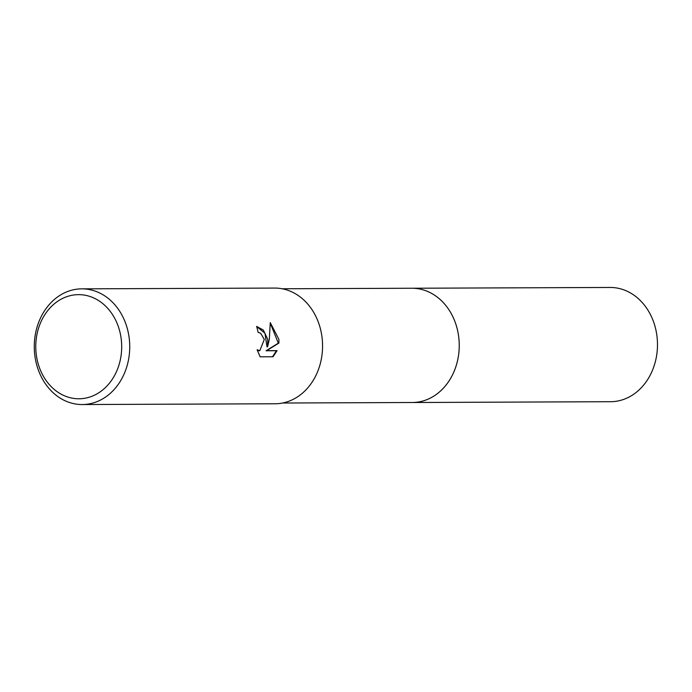 <?xml version="1.0" encoding="UTF-8"?>
<svg xmlns="http://www.w3.org/2000/svg" width="692" height="692" viewBox="0 0 692 692"><rect width="100%" height="100%" fill="white"/><g stroke="black" fill="none" stroke-linecap="round" stroke-linejoin="round"><path stroke-width="1.04" d="M411.126 288.253A57.133 47.142 89.8 0 1 411.878 288.244A57.125 47.134 89.8 0 1 458.908 338.717A57.125 47.134 89.8 0 1 412.328 402.502L282.587 403.021M411.351 288.253A57.133 47.142 89.8 0 1 458.917 338.717A57.133 47.142 89.8 0 1 411.801 402.502M267.761 339.4L267.588 346.778L269.309 339.4L270.278 322.61L278.885 339.357L278.919 343.076L266.645 350.688L277.094 350.645L273.037 356.761L260.14 356.812L257.113 349.763L259.803 350.714L264.301 339.417L260.65 333.259L258.099 332.307A57.851 47.731 -90.2 0 0 256.602 326.399L263.323 330.032L267.761 339.4M129.404 339.954A57.851 47.731 89.8 0 1 82.236 404.543A57.851 47.731 89.8 0 1 34.6 353.439A57.851 47.731 89.8 0 1 81.768 288.849A57.851 47.731 89.8 0 1 129.404 339.954M81.768 288.849L274.603 288.071A57.851 47.731 89.8 0 1 322.238 339.184A57.851 47.731 89.8 0 1 275.07 403.773L82.236 404.543M121.394 340.646A52.064 42.965 89.8 0 1 83.801 398.419A52.064 42.965 89.8 0 1 36.071 352.773A52.064 42.965 89.8 0 1 73.663 295A52.064 42.965 89.8 0 1 121.394 340.646M256.637 326.52L264.975 333.267L266.991 346.865L267.588 346.778M259.491 350.74L257.312 350.437M272.501 356.761L276.489 350.732L266.039 350.775L278.322 343.163L270.33 323.294M276.489 350.732L277.094 350.645M266.039 350.775L266.645 350.688M278.322 343.163L278.919 343.076M412.337 402.51A57.133 47.142 89.8 0 0 417.674 402.121A57.133 47.142 89.8 0 0 459.159 341.952A57.133 47.142 89.8 0 0 411.878 288.244L610.128 287.457A57.125 47.134 89.8 0 1 657.4 341.156A57.125 47.134 89.8 0 1 615.915 401.317A57.125 47.134 89.8 0 1 610.586 401.706L412.337 402.51A57.133 47.142 89.8 0 1 411.584 402.502M259.803 350.714L259.197 350.801M411.87 288.244L282.128 288.763"/></g></svg>
